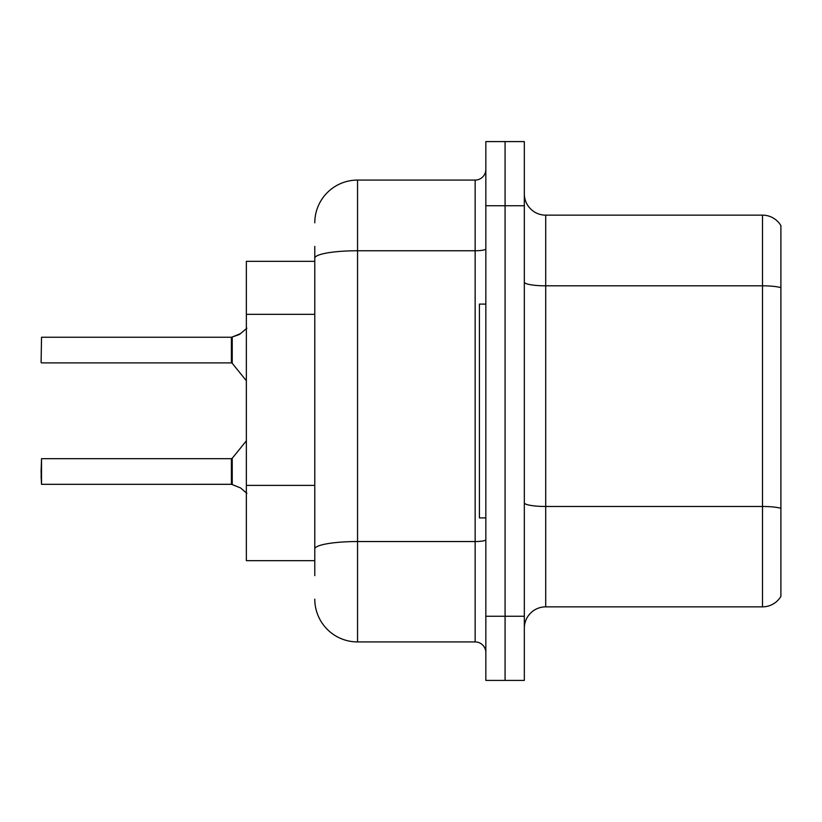 <?xml version="1.0" encoding="UTF-8"?>
<svg xmlns="http://www.w3.org/2000/svg" width="822" height="822" viewBox="0 0 822 822"><rect width="100%" height="100%" fill="white"/><g stroke="black" fill="none" stroke-linecap="round" stroke-linejoin="round"><path stroke-width="1.23" d="M314.785 299.372L314.785 246.364L314.785 261.334L246.364 261.334L246.364 560.666L314.785 560.666M524.323 628.234A21.382 21.382 0 0 1 545.705 606.852L762.508 606.852L762.508 215.148L545.705 215.148A21.382 21.382 0 0 1 524.323 193.766A21.382 21.382 0 0 0 545.705 215.148L545.705 606.852M505.078 616.264L505.078 680.411L524.323 680.411L524.323 616.264L505.078 616.264L505.078 680.411L485.833 680.411L485.833 616.264L505.078 616.264L505.078 205.736L505.078 616.264M485.833 616.264L485.833 141.59L505.078 141.59L505.078 205.736L505.078 141.59L524.323 141.59L524.323 616.264M780.9 225.618A21.382 21.382 0 0 0 762.508 215.148A21.382 21.382 0 0 1 780.9 225.618L780.9 596.382A21.382 21.382 0 0 1 762.508 606.852M780.9 288.789L780.9 287.638L780.9 288.789M314.785 575.636L314.785 246.364M314.785 222.844A42.765 42.765 0 0 1 357.549 180.08L357.549 641.92L475.147 641.92L475.147 180.08A10.686 10.686 0 0 0 485.833 169.394M357.549 180.08L475.147 180.08M314.785 556.391L314.785 500.351M485.833 652.606A10.686 10.686 0 0 0 475.147 641.92M357.549 641.92A42.765 42.765 0 0 1 314.785 599.156M240.599 487.949L232.236 484.579L240.599 487.949L246.867 493.354M246.867 328.214L239.623 334.338L231.568 337.246A1.069 1.069 0 0 1 231.414 337.256A1.069 1.069 180 0 0 231.568 337.246M231.393 337.246L41.532 337.246L41.1 362.461L41.532 337.246L231.393 337.246L231.393 362.892L231.393 350.059M231.568 484.322L232.236 484.579L232.225 458.286L231.393 458.676L231.414 484.312A1.069 1.069 180 0 1 231.568 484.322A1.069 1.069 -0 0 0 231.414 484.312L231.393 471.509M41.1 471.509L41.532 458.676L41.532 484.322L41.1 471.509M41.1 475.784L41.532 484.322L231.393 484.312M240.599 333.619L232.236 336.999L238.647 334.78L232.236 336.999L232.225 363.293L231.393 362.892L231.393 337.256M231.403 345.805L231.393 354.344M239.623 334.338L232.236 336.999M485.833 304.089L479.421 304.089L479.421 517.911L485.833 517.911M314.785 314.333L246.364 314.333M314.785 485.391L246.364 485.391M780.9 287.638A21.382 3.709 180 0 0 762.508 285.82L545.705 285.82A21.382 3.709 0 0 1 524.323 282.11M780.9 508.294A21.382 3.709 180 0 0 762.508 506.475L545.705 506.475A21.382 3.709 -0 0 1 524.323 502.766M524.323 205.736L485.833 205.736M485.833 539.684A10.686 1.86 0 0 1 475.147 541.544L357.549 541.544A42.765 7.429 180 0 0 314.785 548.973M314.785 258.18A42.765 7.429 180 0 1 357.549 250.751L475.147 250.751A10.686 1.86 0 0 0 485.833 248.902M41.532 458.676L231.393 458.676M232.225 458.286L246.364 440.818M41.532 362.892L231.393 362.892M232.225 363.293L246.364 380.75"/></g></svg>
